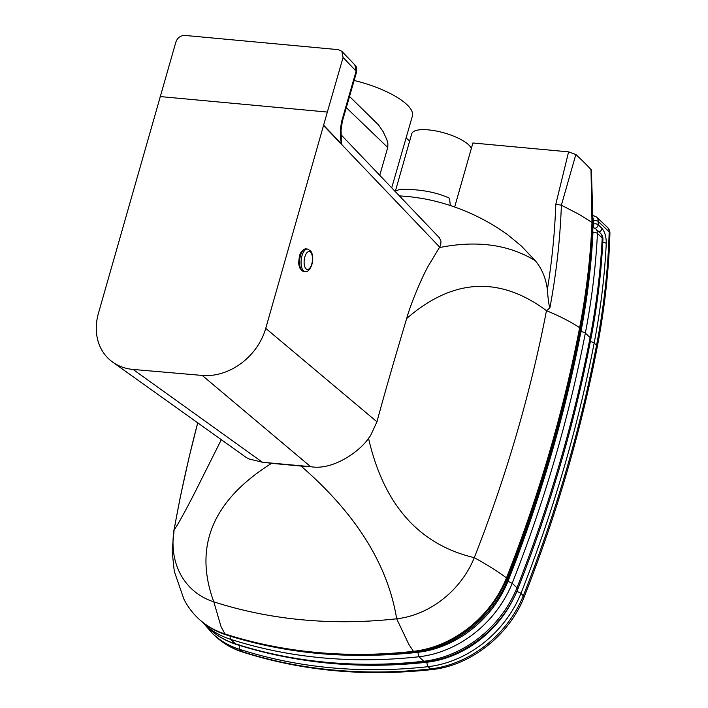 <?xml version="1.0" encoding="UTF-8"?>
<svg xmlns="http://www.w3.org/2000/svg" width="708" height="708" viewBox="0 0 708 708"><rect width="100%" height="100%" fill="white"/><g stroke="black" fill="none" stroke-linecap="round" stroke-linejoin="round"><path stroke-width="1.06" d="M450.253 205.479L449.598 198.267C438.907 193.311 426.216 190.408 411.525 189.558L400.126 189.257L395.4 191.116L395.356 191.638M395.268 191.541L411.737 133.75A31.064 9.7 15.9 0 1 428.526 129.891A31.064 9.7 15.9 0 1 471.333 148.494M391.71 187.815L412.392 116.077A57.613 18.249 -163.9 0 0 354.142 80.482M349.531 96.465L378.461 124.856L383.099 131.573L386.869 139.644L387.904 143.812L387.754 147.494L379.745 175.283M265.739 328.353L323.529 125.475L439.659 247.11L428.827 265.093C424.933 271.235 412.012 299.457 406.649 318.529C401.569 335.734 387.126 383.789 376.957 421.8L370.514 435.668L368.541 438.323C360.115 451.067 332.902 470.829 310.6 466.66L262.429 462.253L249.11 458.961L246.428 457.616L112.66 362.115A56.481 46.02 -46.6 0 0 133.077 369.443L202.24 375.435A56.481 46.02 -46.6 0 0 265.739 328.353L376.957 421.8M354.841 64.932L356.115 71.145A5.646 1.788 16.1 0 1 356.54 72.163C357.027 68.313 356.469 65.906 354.841 64.932L341.84 51.312L338.274 49.648L184.85 35.427C180.549 35.48 177.566 37.666 175.894 41.993L98.439 313.263A56.481 46.02 -46.6 0 0 112.66 362.115M160.167 96.562L327.344 112.059L343.079 57.49L356.115 71.145L341.902 120.466A5.646 1.788 16.1 0 1 342.318 121.484L356.54 72.163M341.902 120.466C340.044 128.714 339.902 136.52 341.477 143.883L341.052 130.405L342.318 121.484M327.344 112.059L323.529 125.475M341.477 143.883L323.609 125.174M341.84 51.312L343.079 57.49M341.592 143.901L341.221 135.918M341.141 134.856L439.358 237.755L440.987 241.18L440.703 244.959L439.659 247.11M409.578 196.674L421.552 198.328C452.978 203.86 478.758 215.798 498.636 228.534L507.149 234.33L521.256 245.915L535.257 260.668C541.956 268.783 545.983 278.448 547.346 289.661C548.089 299.157 548.93 305.263 549.868 307.989C556.329 273.474 560.161 239.207 561.382 205.178L575.852 154.53L568.595 151.866L555.789 204.311L561.32 205.152M406.649 318.529C452.89 278.421 499.503 275.801 546.47 310.688A1321.393 1076.541 133.4 0 1 474.289 557.665A84.721 69.021 133.4 0 1 469.05 568.586A84.721 69.021 133.4 0 1 396.675 618.801A537.691 438.057 133.4 0 1 329.043 621.482A537.691 438.057 133.4 0 1 276.111 616.562A537.691 438.057 133.4 0 1 213.798 601.844A84.721 69.021 133.4 0 1 173.018 541.142A84.721 69.021 133.4 0 1 174.106 529.85L172.115 550.913L174.274 571.303L183.859 599.039A101.669 82.827 -46.6 0 0 198.081 618.252A101.669 82.827 -46.6 0 0 224.71 633.872A554.638 451.863 -46.6 0 0 413.286 651.351A101.669 82.827 -46.6 0 0 506.494 577.905A1338.341 1090.347 -46.6 0 0 579.631 327.68C570.524 321.671 559.47 316.007 546.47 310.688L549.868 307.989M507.627 579.604C540.115 497.06 564.48 413.676 580.737 329.459A6.779 2.416 -169.1 0 0 580.109 328.131A1338.341 1090.347 133.4 0 1 506.972 578.356A101.669 82.827 133.4 0 1 413.764 651.803L415.083 652.36C453.757 648.599 492.671 617.889 507.618 579.622L506.494 577.905C497.565 571.303 486.83 564.559 474.289 557.665C444.403 550.603 420.366 535.699 402.171 512.964C386.763 493.706 375.55 468.829 368.541 438.323M266.332 462.528A56.481 46.02 -46.6 0 0 271.58 463.333L301.015 466.059A56.481 46.02 -46.6 0 0 306.812 466.236M580.737 329.459C587.534 294.147 591.658 259.048 593.092 224.179L592.463 222.878A743.232 605.508 133.4 0 1 580.109 328.131L579.631 327.68A743.232 605.508 -46.6 0 0 591.985 222.427L579.41 214.551L561.382 205.178M593.092 224.091L591.375 169.964A444.562 138.75 -164.1 0 0 591.003 169.557A444.562 138.75 -164.1 0 0 575.852 154.53M406.126 137.812A39.409 12.302 -164.1 0 0 409.666 141.034M454.669 206.993L472.9 142.989L568.595 151.866M197.691 422.986A1321.393 1076.541 133.4 0 0 174.106 529.85C177.195 525.832 183.912 513.787 194.257 493.697L221.232 439.854M591.375 169.964L592.463 222.878L591.985 222.427L591.003 169.557M204.214 624.049L212.612 633.607A101.669 82.827 -46.6 0 0 239.242 649.218A554.638 451.863 -46.6 0 0 427.818 666.706A101.669 82.827 -46.6 0 0 521.026 593.26L516.769 591.277M514.433 596.649A98.279 80.066 133.4 0 1 426.676 662.263L427.818 666.706L431.738 669.6C470.422 665.839 509.229 635.2 524.159 596.986L521.026 593.26A1338.341 1090.347 -46.6 0 0 594.162 343.026A743.232 605.508 -46.6 0 0 606.26 243.419A3.39 1.425 -177.2 0 0 602.782 242.463M606.26 243.419C606.296 236.799 604.853 231.773 601.942 228.321A3.39 2.761 133.4 0 1 598.959 231.87M592.773 231.197A4.522 3.682 133.4 0 1 592.95 232.569A739.842 602.747 133.4 0 1 580.905 331.751A1334.952 1087.585 133.4 0 1 507.955 581.33L512.211 583.303A1338.341 1090.347 -46.6 0 0 585.348 333.079A743.232 605.508 -46.6 0 0 597.446 233.445A7.912 6.443 -46.6 0 0 595.72 228.808L592.959 227.268M517.725 589.268L516.964 587.808A101.669 82.827 133.4 0 1 423.756 661.254A554.638 451.863 133.4 0 1 235.189 643.776A101.669 82.827 133.4 0 1 208.559 628.155C216.418 635.545 225.604 640.935 236.127 644.342L230.427 639.271A554.638 451.863 -46.6 0 0 418.994 656.75A101.669 82.827 -46.6 0 0 512.211 583.303L516.964 587.808A1338.341 1090.347 133.4 0 0 590.109 337.583A7.912 2.823 10.9 0 1 590.835 339.123C574.586 423.34 550.213 506.724 517.725 589.26C502.786 627.5 463.961 658.139 425.304 661.9L423.756 661.254L418.994 656.75L417.862 652.307A551.249 449.102 133.4 0 1 372.983 655.227M346.309 107.651L387.754 147.494M133.077 369.443L262.429 462.253M202.24 375.435L310.6 466.66M535.257 260.668C508.654 244.464 476.688 240.109 439.349 247.596M415.083 652.36C348.407 659.608 285.377 653.758 225.994 634.81L225.188 634.324A554.638 451.863 133.4 0 0 413.764 651.803L408.799 644.289L396.675 618.801C387.763 564.48 355.876 513.565 301.015 466.059M555.789 204.311C554.798 232.56 551.983 261.013 547.346 289.661M225.994 634.81C215.524 631.421 206.373 626.058 198.559 618.704A101.669 82.827 133.4 0 0 225.188 634.324L221.117 626.89L213.798 601.844C193.452 546.47 212.719 500.299 271.58 463.333M198.081 618.252L198.559 618.704A101.669 82.827 133.4 0 1 198.32 618.482M593.667 227.498A3.39 1.655 -84.7 0 1 593.631 223.896L593.092 223.843M592.959 218.347A4.522 3.682 133.4 0 1 593.738 220.684A3.39 1.451 1.7 0 1 598.233 221.498A7.912 6.443 -46.6 0 0 596.499 217.011L592.552 215.25M593.738 220.684A739.842 602.747 133.4 0 1 593.631 223.896A3.39 1.443 1.9 0 1 598.136 224.719A743.232 605.508 -46.6 0 0 598.233 221.498L609.181 231.843A743.232 605.508 133.4 0 1 596.543 345.283A1338.341 1090.347 133.4 0 1 523.407 595.508A101.669 82.827 133.4 0 1 430.199 668.954A554.638 451.863 133.4 0 1 241.623 651.475A101.669 82.827 133.4 0 1 214.993 635.855L212.612 633.607M595.092 228.286A3.39 2.761 -46.6 0 0 598.136 224.719L601.942 228.321M431.738 669.6C365.045 676.857 301.98 670.998 242.561 652.041L239.242 649.218L239.251 644.891M426.676 662.263A551.249 449.102 133.4 0 1 300.422 659.537M609.924 233.33A7.912 7.912 0 0 0 607.446 227.356A7.912 6.443 133.4 0 1 609.181 231.843A7.912 3.39 -178.3 0 1 609.924 233.33C608.827 270.89 604.605 308.723 597.269 346.832A7.912 2.823 10.9 0 0 596.543 345.283L594.162 343.026A3.39 1.212 -169.1 0 0 589.72 341.699M507.955 581.33A98.279 80.066 133.4 0 1 417.862 652.307M230.02 636.076L230.427 639.271A101.669 82.827 -46.6 0 1 203.798 623.651L201.249 621.12M592.95 232.569A3.39 1.425 2.8 0 1 597.446 233.445L602.207 237.941A743.232 605.508 133.4 0 1 590.109 337.583L585.348 333.079A3.39 1.212 10.9 0 0 580.905 331.751M602.942 239.446A7.912 3.319 -177.2 0 0 602.207 237.941A7.912 6.443 133.4 0 0 600.472 233.304A7.912 7.912 0 0 1 602.942 239.446C601.304 272.483 597.269 305.714 590.835 339.123M307.529 249.057A11.293 5.115 96.3 0 0 301.581 257.376A11.293 5.115 96.3 0 0 303.068 270.288A11.293 5.115 96.3 0 0 305.051 271.518L303.555 271.35A11.293 5.115 -83.7 0 1 301.564 270.12A11.293 5.115 -83.7 0 1 300.086 257.208A11.293 5.115 -83.7 0 1 306.033 248.897L307.529 249.057L310.635 250.871C312.405 253.393 313.06 256.747 312.609 260.96C312.37 265.075 309.024 272.819 305.051 271.518M305.714 268.509A9.036 4.089 -83.7 0 1 304.998 256.402A9.036 4.089 -83.7 0 1 310.874 252.508A9.036 4.089 -83.7 0 1 311.591 264.615A9.036 4.089 -83.7 0 1 305.714 268.509M303.059 250.402A10.735 4.859 96.3 0 0 299.457 259.535A10.735 4.859 96.3 0 0 300.989 269.235M300.387 268.421C300.369 267.553 300.05 270.544 298.661 263.65C299.041 256.517 300.042 252.606 301.661 251.933L302.236 251.579M410.038 196.718L399.392 195.859M173.602 531.965L180.363 496.724L189.178 456.917L197.682 422.977M242.561 652.041C232.038 648.643 222.852 643.245 214.993 635.855M597.269 346.832C581.02 431.039 556.656 514.424 524.168 596.959M607.446 227.356L596.499 217.011M203.798 623.651L208.559 628.155M425.304 661.9C358.602 669.157 295.546 663.299 236.127 644.342M595.72 228.808L600.472 233.304M303.555 271.35L301.289 269.978C297.192 265.217 299.67 248.473 306.033 248.897M301.449 251.234L302.112 251.305"/></g></svg>
